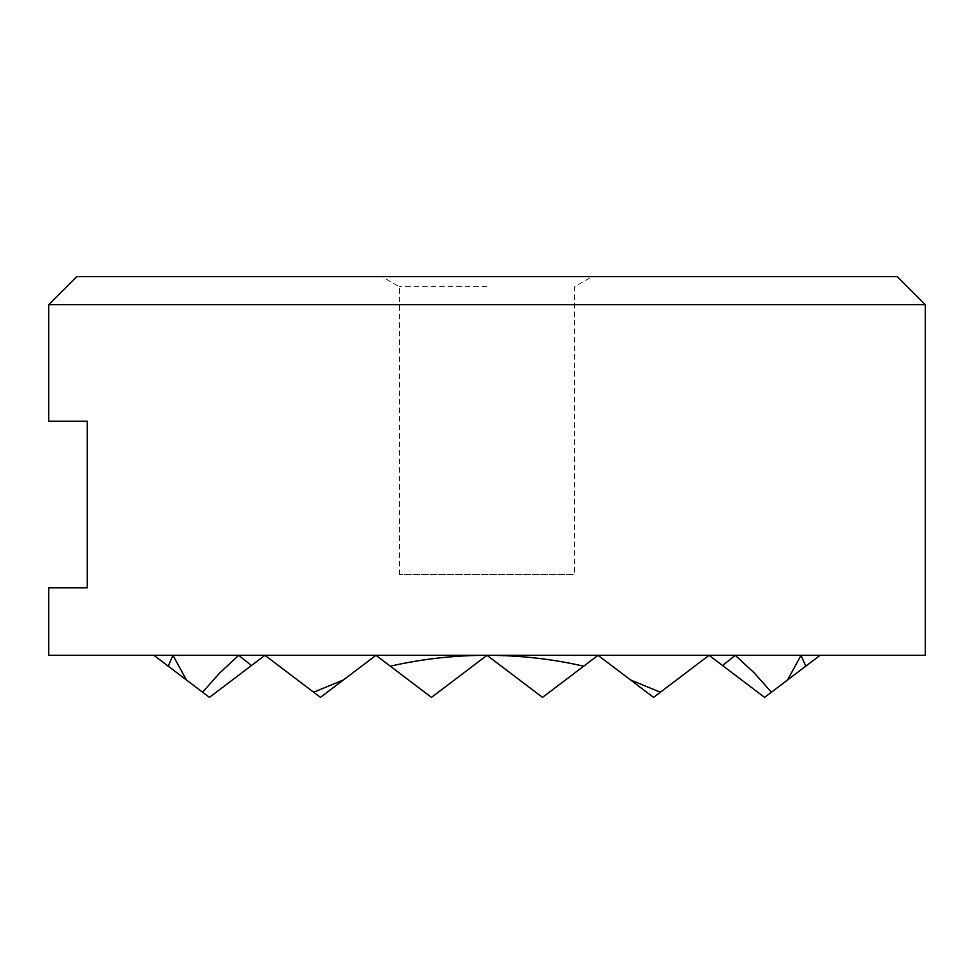 <?xml version="1.0" encoding="UTF-8"?>
<svg xmlns="http://www.w3.org/2000/svg" width="974" height="974" viewBox="0 0 974 974"><rect width="100%" height="100%" fill="white"/><g stroke="black" fill="none" stroke-linecap="round" stroke-linejoin="round"><path stroke-width="0.73" stroke-dasharray="4.87 3.65" d="M48.7 304.667L925.3 304.667M48.7 655.307L925.3 655.307M48.7 587.809L87.27 587.809L87.27 421.255L48.7 421.255M76.751 276.616L897.249 276.616M487 286.733L399.34 286.733L487 286.733M592.192 276.616L487 276.616L592.192 276.616L574.66 286.733L574.66 574.66L399.34 574.66L574.66 574.66M399.34 574.66L399.34 286.733L381.808 276.616L487 276.616L381.808 276.616M168.234 666.179L153.892 655.307L264.928 655.307L320.446 697.384L264.928 655.307L209.41 697.384L264.928 655.307L172.946 655.307L168.234 666.179L209.41 697.384L153.892 655.307L375.964 655.307L320.446 697.384L264.928 655.307L209.41 697.384L186.411 679.949L172.946 655.307L238.715 655.307L219.54 673.131L202.58 692.21L209.41 697.384L264.928 655.307L251.462 665.522L238.715 655.307L264.928 655.307L320.446 697.384L375.964 655.307L431.482 697.384L487 655.307C454.067 655.344 421.839 658.972 390.306 666.179L431.482 697.384L375.964 655.307L487 655.307L542.518 697.384L583.694 666.179C552.161 658.972 519.933 655.344 487 655.307L431.482 697.384L487 655.307L598.036 655.307L542.518 697.384L487 655.307L542.518 697.384L598.036 655.307L709.072 655.307L653.554 697.384L598.036 655.307L653.554 697.384L709.072 655.307L735.285 655.307L722.538 665.522L709.072 655.307L653.554 697.384L598.036 655.307L542.518 697.384L487 655.307L431.482 697.384L375.964 655.307L320.446 697.384L343.445 679.949L313.616 692.21L320.446 697.384L264.928 655.307L375.964 655.307L431.482 697.384L487 655.307L801.054 655.307L787.589 679.949L764.59 697.384L709.072 655.307L653.554 697.384L709.072 655.307L820.108 655.307L764.59 697.384L709.072 655.307L653.554 697.384L598.036 655.307L653.554 697.384L709.072 655.307L820.108 655.307L805.766 666.179L801.054 655.307L709.072 655.307L653.554 697.384L598.036 655.307L542.518 697.384L598.036 655.307L820.108 655.307L764.59 697.384L709.072 655.307L764.59 697.384L771.42 692.21L754.46 673.131L735.285 655.307L709.072 655.307L764.59 697.384L805.766 666.179M313.616 692.21L264.928 655.307L251.462 665.522L264.928 655.307L238.715 655.307L264.928 655.307L320.446 697.384L375.964 655.307L320.446 697.384L264.928 655.307L209.41 697.384L264.928 655.307L320.446 697.384L264.928 655.307L153.892 655.307L209.41 697.384L264.928 655.307L375.964 655.307L320.446 697.384L375.964 655.307L487 655.307L542.518 697.384L487 655.307L431.482 697.384L375.964 655.307L598.036 655.307L653.554 697.384L709.072 655.307L764.59 697.384L787.589 679.949L764.59 697.384L709.072 655.307L722.538 665.522L709.072 655.307L598.036 655.307L542.518 697.384L598.036 655.307L709.072 655.307L660.384 692.21L630.555 679.949L653.554 697.384L598.036 655.307L653.554 697.384L709.072 655.307L598.036 655.307L542.518 697.384L487 655.307L542.518 697.384L598.036 655.307L653.554 697.384L660.384 692.21M251.462 665.522L264.928 655.307L487 655.307L431.482 697.384L375.964 655.307L320.446 697.384L264.928 655.307L375.964 655.307L320.446 697.384L375.964 655.307L264.928 655.307L375.964 655.307L431.482 697.384L487 655.307L431.482 697.384L375.964 655.307L431.482 697.384L487 655.307L598.036 655.307L583.694 666.179M209.41 697.384L186.411 679.949L209.41 697.384M390.306 666.179L375.964 655.307L487 655.307L542.518 697.384L487 655.307L709.072 655.307L722.538 665.522M343.445 679.949L375.964 655.307L487 655.307L375.964 655.307L431.482 697.384L487 655.307L542.518 697.384L598.036 655.307L487 655.307L598.036 655.307L630.555 679.949M202.58 692.21L186.411 679.949M787.589 679.949L771.42 692.21"/><path stroke-width="1.46" d="M48.7 304.667L48.7 421.255L87.27 421.255L87.27 587.809L48.7 587.809L48.7 655.307L925.3 655.307L925.3 304.667L897.249 276.616L76.751 276.616L48.7 304.667L925.3 304.667M168.234 666.179L172.946 655.307L186.411 679.949L153.892 655.307M801.054 655.307L805.766 666.179L787.589 679.949L801.054 655.307M202.58 692.21L219.54 673.131L238.715 655.307L251.462 665.522L209.41 697.384L186.411 679.949M735.285 655.307L754.46 673.131L771.42 692.21L764.59 697.384L722.538 665.522L735.285 655.307M487 655.307C519.933 655.344 552.161 658.972 583.694 666.179L542.518 697.384L487 655.307L431.482 697.384L390.306 666.179C421.839 658.972 454.067 655.344 487 655.307M320.446 697.384L313.616 692.21L343.445 679.949L320.446 697.384M653.554 697.384L630.555 679.949L660.384 692.21L653.554 697.384M805.766 666.179L820.108 655.307M660.384 692.21L709.072 655.307L722.538 665.522M771.42 692.21L787.589 679.949M343.445 679.949L375.964 655.307L390.306 666.179M251.462 665.522L264.928 655.307L313.616 692.21M583.694 666.179L598.036 655.307L630.555 679.949"/></g></svg>
